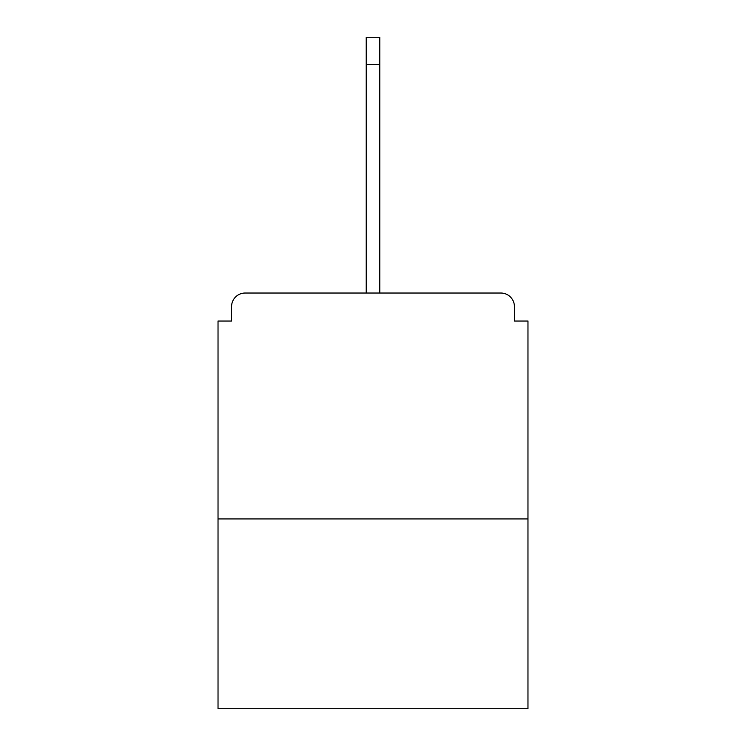 <?xml version="1.0" encoding="UTF-8"?>
<svg xmlns="http://www.w3.org/2000/svg" width="746" height="746" viewBox="0 0 746 746"><rect width="100%" height="100%" fill="white"/><g stroke="black" fill="none" stroke-linecap="round" stroke-linejoin="round"><path stroke-width="1.12" d="M514.423 321.041L514.423 306.587L514.423 321.041L527.972 321.041L527.972 708.7L218.028 708.7L218.028 321.041L231.577 321.041L231.577 306.587L231.577 321.041M527.972 518.936L218.028 518.936M514.423 306.587A13.559 13.559 0 0 0 500.864 293.029L245.136 293.029A13.559 13.559 0 0 0 231.577 306.587M500.864 293.029L443.488 293.029L500.864 293.029M302.512 293.029L245.136 293.029L302.512 293.029M366.221 64.408L366.221 37.3L379.779 37.3L379.779 64.408L366.221 64.408L366.221 293.029M379.779 64.408L379.779 293.029"/></g></svg>
